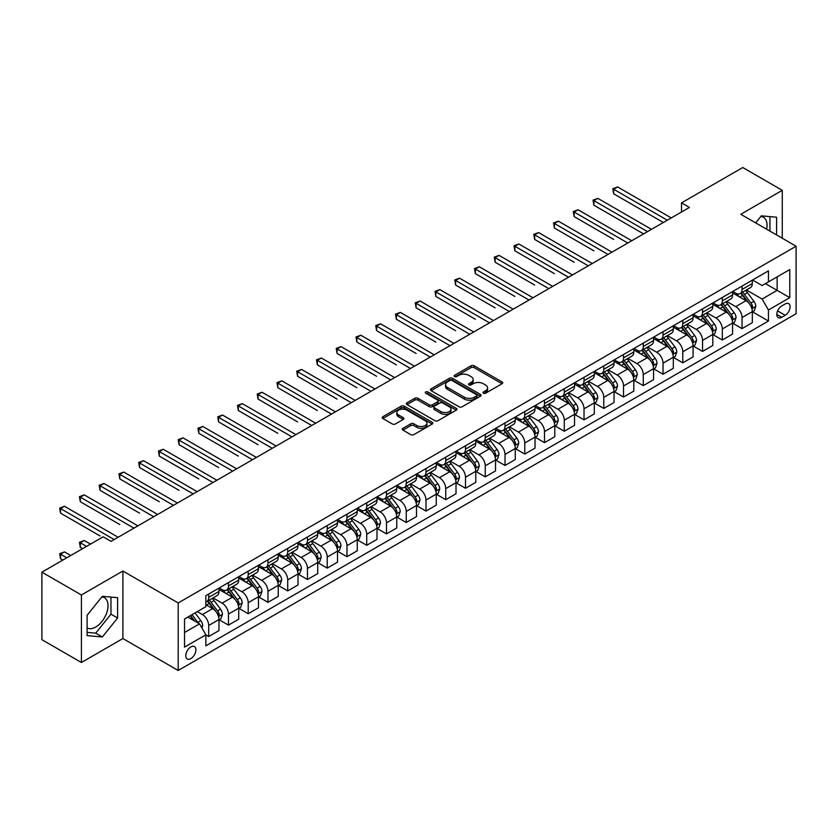 <?xml version="1.0" encoding="UTF-8"?>
<svg xmlns="http://www.w3.org/2000/svg" width="838" height="838" viewBox="0 0 838 838"><rect width="100%" height="100%" fill="white"/><g stroke="black" fill="none" stroke-linecap="round" stroke-linejoin="round"><path stroke-width="1.26" d="M483.4 393.232A1.54 0.89 0 0 0 485.579 393.232L502.056 383.71A2.189 1.267 0 0 0 502.695 382.819A2.189 1.267 0 0 0 502.056 381.919L474.13 365.797A2.189 1.267 0 0 0 471.029 365.797L454.552 375.319A1.54 0.89 0 0 0 454.102 375.948A1.54 0.89 0 0 0 454.552 376.566A1.54 0.89 0 0 0 456.72 376.566L458.857 375.34A7.018 4.054 0 0 1 468.788 375.34L471.113 376.681A7.018 4.054 0 0 1 473.166 379.551A7.018 4.054 0 0 1 471.113 382.411L468.976 383.647A1.54 0.89 0 0 0 468.526 384.275A1.54 0.89 0 0 0 468.976 384.904A1.54 0.89 0 0 0 471.145 384.904L473.281 383.668A7.018 4.054 0 0 1 483.212 383.668L485.537 385.009A7.018 4.054 0 0 1 487.59 387.879A7.018 4.054 0 0 1 485.537 390.738L483.4 391.975A1.54 0.89 0 0 0 482.95 392.603A1.54 0.89 0 0 0 483.4 393.232L483.4 391.975M87.1 627.966A17.43 10.066 120 0 0 95.71 627.044A17.43 10.066 120 0 0 107.096 611.688A17.43 10.066 120 0 0 104.425 597.714A17.43 10.066 120 0 0 101.848 596.928M190.844 658.616A7.154 4.127 120 0 0 195.516 652.31A7.154 4.127 120 0 0 194.416 646.58A7.154 4.127 120 0 0 190.844 646.936A7.154 4.127 120 0 0 186.172 653.242A7.154 4.127 120 0 0 187.272 658.972A7.154 4.127 120 0 0 190.844 658.616M760.841 216.466A17.43 10.066 -60 0 1 763.408 217.252A17.43 10.066 -60 0 1 766.602 229.183M402.931 428.312A2.189 1.267 0 0 0 402.292 429.203A2.189 1.267 0 0 0 402.931 430.104L410.767 434.629A2.189 1.267 0 0 0 413.867 434.629L432.178 424.059A2.189 1.267 0 0 0 432.817 423.159A2.189 1.267 0 0 0 432.178 422.268L404.251 406.147A2.189 1.267 0 0 0 401.151 406.147L382.851 416.716A2.189 1.267 0 0 0 382.201 417.607A2.189 1.267 0 0 0 382.851 418.508L392.31 423.965A2.189 1.267 0 0 0 395.41 423.965L403.246 419.45A2.189 1.267 0 0 0 403.885 418.55A2.189 1.267 0 0 0 403.246 417.659L398.553 414.946A5.866 3.383 0 0 1 396.835 412.547A5.866 3.383 0 0 1 400.459 409.415A5.866 3.383 0 0 1 406.849 410.159L425.233 420.77A5.866 3.383 0 0 1 426.951 423.159A5.866 3.383 0 0 1 423.326 426.291A5.866 3.383 0 0 1 416.936 425.557L413.867 423.787A2.189 1.267 0 0 0 410.767 423.787L402.931 428.312L402.931 430.104M122.893 571.024L81.412 594.98L41.9 572.165L41.9 639.687L81.412 662.491L122.893 638.546L178.201 670.473L178.201 602.962L122.893 571.024L122.893 638.546M782.273 238.233L782.273 190.331L740.792 214.287L796.1 246.215L178.201 602.962M782.273 190.331L742.761 167.527L681.524 202.88L681.524 212.004M41.9 572.165L103.137 536.812L111.035 541.369L689.433 207.436L681.524 202.88M459.015 406.776A2.189 1.267 0 0 0 462.115 406.776L480.415 396.206A2.189 1.267 0 0 0 481.054 395.306A2.189 1.267 0 0 0 480.415 394.415L452.499 378.294A2.189 1.267 0 0 0 449.388 378.294L431.088 388.863A2.189 1.267 0 0 0 430.449 389.754A2.189 1.267 0 0 0 431.088 390.655L459.015 406.776M426.353 393.556A1.54 0.89 0 0 1 427.914 393.776L456.27 410.149L437.991 420.697A2.189 1.267 0 0 1 434.891 420.697L406.964 404.576L406.964 402.785A2.189 1.267 0 0 0 406.325 403.686A2.189 1.267 0 0 0 406.964 404.576M406.964 402.785L414.8 398.27A2.189 1.267 0 0 1 417.9 398.27L429.224 404.806A2.189 1.267 0 0 0 432.335 404.806L437.53 401.8A2.189 1.267 0 0 0 438.169 400.91A2.189 1.267 0 0 0 437.53 400.009L425.735 393.211A1.54 0.89 0 0 1 425.285 392.582A1.54 0.89 0 0 1 426.238 391.765A1.54 0.89 0 0 1 427.914 391.954L456.291 408.336A2.189 1.267 0 0 1 456.94 409.237A2.189 1.267 0 0 1 456.291 410.128L456.291 408.336M785.196 303.974L781.718 305.975A6.924 4.001 120 0 0 777.193 312.082A6.924 4.001 120 0 0 778.251 317.633A6.924 4.001 120 0 0 781.718 317.288L785.196 315.287A6.924 4.001 120 0 0 789.721 309.18A6.924 4.001 120 0 0 788.663 303.628A6.924 4.001 120 0 0 785.196 303.974M178.201 670.473L796.1 313.737L796.1 246.215M752.566 280.018L762.119 285.538L768.446 281.893L768.446 270.852L205.855 595.661L205.855 606.702L184.528 619.02L184.528 647.114L205.855 634.806L205.855 645.836L768.446 321.038L768.446 309.997L762.119 299.04L746.407 289.969M768.446 281.893L789.784 269.574L789.784 297.679L768.446 309.997M81.412 594.98L81.412 662.491M765.44 283.621L777.14 290.377L777.14 276.875L789.784 269.574M762.119 299.04L777.14 290.377L789.784 297.679M184.528 632.522L199.538 623.849L187.838 617.103M205.855 634.89L208.704 636.534L208.704 625.494A8.935 5.164 -120 0 0 202.377 614.547L197.318 611.625M208.704 636.534L218.969 630.605L218.969 619.565A8.935 5.164 -120 0 0 212.653 608.618L205.855 604.69M219.21 619.795L228.46 625.127L228.46 614.086A8.935 5.164 -120 0 0 222.133 603.14L213.062 597.903M228.46 625.127L238.725 619.198L238.725 608.158A8.935 5.164 -120 0 0 232.409 597.211L218.969 589.46M238.966 608.388L248.205 613.73L248.205 602.69A8.935 5.164 -120 0 0 241.889 591.733L232.807 586.495M248.205 613.73L258.481 607.791L258.481 596.75A8.935 5.164 -120 0 0 252.154 585.804L238.725 578.052M258.722 596.981L267.961 602.323L267.961 591.282A8.935 5.164 -120 0 0 261.645 580.336L252.563 575.088M267.961 602.323L278.237 596.394L278.237 585.353A8.935 5.164 -120 0 0 271.91 574.397L258.481 566.645M278.467 585.573L287.717 590.916L287.717 579.875A8.935 5.164 -120 0 0 281.39 568.929L272.319 563.691M287.717 590.916L297.993 584.987L297.993 573.946A8.935 5.164 -120 0 0 291.666 563L278.237 555.238M298.223 574.177L307.473 579.508L307.473 568.468A8.935 5.164 -120 0 0 301.146 557.521L292.074 552.284M307.473 579.508L317.738 573.58L317.738 562.539A8.935 5.164 -120 0 0 311.422 551.593L297.993 543.841M317.979 562.769L327.229 568.101L327.229 557.071A8.935 5.164 -120 0 0 320.902 546.114L311.83 540.877M327.229 568.101L337.494 562.172L337.494 551.132A8.935 5.164 -120 0 0 331.178 540.185L317.738 532.434M337.735 551.362L346.974 556.704L346.974 545.664A8.935 5.164 -120 0 0 340.657 534.717L331.576 529.469M346.974 556.704L357.25 550.775L357.25 539.735A8.935 5.164 -120 0 0 350.933 528.778L337.494 521.027M357.491 539.955L366.73 545.297L366.73 534.256A8.935 5.164 -120 0 0 360.413 523.31L351.332 518.073M366.73 545.297L377.006 539.368L377.006 528.328A8.935 5.164 -120 0 0 370.679 517.381L357.25 509.619M377.236 528.558L386.486 533.89L386.486 522.849A8.935 5.164 -120 0 0 380.169 511.903L371.087 506.665M386.486 533.89L396.762 527.961L396.762 516.92A8.935 5.164 -120 0 0 390.435 505.974L377.006 498.222M396.992 517.151L406.241 522.483L406.241 511.452A8.935 5.164 -120 0 0 399.915 500.496L390.843 495.258M406.241 522.483L416.507 516.554L416.507 505.513A8.935 5.164 -120 0 0 410.191 494.567L396.762 486.815M416.748 505.743L425.997 511.086L425.997 500.045A8.935 5.164 -120 0 0 419.67 489.099L410.599 483.851M425.997 511.086L436.263 505.157L436.263 494.116A8.935 5.164 -120 0 0 429.946 483.159L416.507 475.408M436.504 494.336L445.743 499.678L445.743 488.638A8.935 5.164 -120 0 0 439.426 477.691L430.344 472.454M445.743 499.678L456.019 493.75L456.019 482.709A8.935 5.164 -120 0 0 449.702 471.763L436.263 464.001M456.26 482.939L465.499 488.271L465.499 477.231A8.935 5.164 -120 0 0 459.182 466.284L450.1 461.047M465.499 488.271L475.775 482.342L475.775 471.302A8.935 5.164 -120 0 0 469.448 460.355L456.019 452.593M476.005 471.532L485.254 476.864L485.254 465.823A8.935 5.164 -120 0 0 478.938 454.877L469.856 449.639M485.254 476.864L495.53 470.935L495.53 459.894A8.935 5.164 -120 0 0 489.203 448.948L475.775 441.197M495.761 460.125L505.01 465.467L505.01 454.426A8.935 5.164 -120 0 0 498.683 443.47L489.612 438.232M505.01 465.467L515.276 459.528L515.276 448.498A8.935 5.164 -120 0 0 508.959 437.541L495.53 429.789M515.517 448.718L524.766 454.06L524.766 443.019A8.935 5.164 -120 0 0 518.439 432.073L509.368 426.825M524.766 454.06L535.032 448.131L535.032 437.09A8.935 5.164 -120 0 0 528.715 426.144L515.276 418.382M535.273 437.321L544.511 442.653L544.511 431.612A8.935 5.164 -120 0 0 538.195 420.666L529.113 415.428M544.511 442.653L554.787 436.724L554.787 425.683A8.935 5.164 -120 0 0 548.471 414.737L535.032 406.975M555.028 425.914L564.267 431.245L564.267 420.205A8.935 5.164 -120 0 0 557.951 409.258L548.869 404.021M564.267 431.245L574.543 425.316L574.543 414.276A8.935 5.164 -120 0 0 568.216 403.329L554.787 395.578M574.774 414.506L584.023 419.848L584.023 408.808A8.935 5.164 -120 0 0 577.707 397.851L568.625 392.613M584.023 419.848L594.299 413.909L594.299 402.879A8.935 5.164 -120 0 0 587.972 391.922L574.543 384.171M594.53 403.099L603.779 408.441L603.779 397.401A8.935 5.164 -120 0 0 597.452 386.454L588.381 381.206M603.779 408.441L614.045 402.512L614.045 391.472A8.935 5.164 -120 0 0 607.728 380.525L594.299 372.763M614.285 391.702L623.535 397.034L623.535 385.993A8.935 5.164 -120 0 0 617.208 375.047L608.137 369.809M623.535 397.034L633.8 391.105L633.8 380.064A8.935 5.164 -120 0 0 627.484 369.118L614.045 361.356M634.041 380.295L643.28 385.627L643.28 374.586A8.935 5.164 -120 0 0 636.964 363.64L627.892 358.402M643.28 385.627L653.556 379.698L653.556 368.657A8.935 5.164 -120 0 0 647.24 357.711L633.8 349.959M653.797 368.888L663.036 374.23L663.036 363.189A8.935 5.164 -120 0 0 656.72 352.232L647.638 346.995M663.036 374.23L673.312 368.291L673.312 357.25A8.935 5.164 -120 0 0 666.985 346.304L653.556 338.552M673.543 357.48L682.792 362.823L682.792 351.782A8.935 5.164 -120 0 0 676.476 340.836L667.394 335.588M682.792 362.823L693.068 356.894L693.068 345.853A8.935 5.164 -120 0 0 686.741 334.907L673.312 327.145M693.298 346.084L702.548 351.415L702.548 340.375A8.935 5.164 -120 0 0 696.221 329.428L687.15 324.191M702.548 351.415L712.813 345.486L712.813 334.446A8.935 5.164 -120 0 0 706.497 323.499L693.068 315.737M713.054 334.676L722.304 340.008L722.304 328.967A8.935 5.164 -120 0 0 715.977 318.021L706.905 312.784M722.304 340.008L732.569 334.079L732.569 323.039A8.935 5.164 -120 0 0 726.253 312.092L712.813 304.341M732.81 323.269L742.049 328.611L742.049 317.571A8.935 5.164 -120 0 0 735.733 306.614L726.661 301.376M742.049 328.611L752.325 322.672L752.325 311.631A8.935 5.164 -120 0 0 746.009 300.685L732.569 292.933M732.81 291.425L735.733 293.111A8.935 5.164 -120 0 0 740.205 293.562A8.935 5.164 -120 0 0 742.049 289.466L742.049 286.093M713.054 302.832L715.977 304.519A8.935 5.164 -120 0 0 720.45 304.959A8.935 5.164 -120 0 0 722.304 300.873L722.304 297.49M693.298 314.24L696.221 315.926A8.935 5.164 -120 0 0 700.694 316.366A8.935 5.164 -120 0 0 702.548 312.27L702.548 308.897M673.543 325.636L676.476 327.333A8.935 5.164 -120 0 0 680.938 327.773A8.935 5.164 -120 0 0 682.792 323.678L682.792 320.305M653.797 337.044L656.72 338.73A8.935 5.164 -120 0 0 661.182 339.181A8.935 5.164 -120 0 0 663.036 335.085L663.036 331.712M634.041 348.451L636.964 350.137A8.935 5.164 -120 0 0 641.437 350.577A8.935 5.164 -120 0 0 643.28 346.492L643.28 343.109M614.285 359.858L617.208 361.545A8.935 5.164 -120 0 0 621.681 361.985A8.935 5.164 -120 0 0 623.535 357.889L623.535 354.516M594.53 371.255L597.452 372.952A8.935 5.164 -120 0 0 601.925 373.392A8.935 5.164 -120 0 0 603.779 369.296L603.779 365.923M574.774 382.662L577.707 384.349A8.935 5.164 -120 0 0 582.169 384.799A8.935 5.164 -120 0 0 584.023 380.703L584.023 377.33M555.028 394.07L557.951 395.756A8.935 5.164 -120 0 0 562.413 396.196A8.935 5.164 -120 0 0 564.267 392.111L564.267 388.727M535.273 405.477L538.195 407.163A8.935 5.164 -120 0 0 542.668 407.603A8.935 5.164 -120 0 0 544.511 403.507L544.511 400.135M515.517 416.874L518.439 418.571A8.935 5.164 -120 0 0 522.912 419.01A8.935 5.164 -120 0 0 524.766 414.915L524.766 411.542M495.761 428.281L498.683 429.967A8.935 5.164 -120 0 0 503.156 430.418A8.935 5.164 -120 0 0 505.01 426.322L505.01 422.949M476.005 439.688L478.938 441.375A8.935 5.164 -120 0 0 483.4 441.815A8.935 5.164 -120 0 0 485.254 437.729L485.254 434.346M456.26 451.095L459.182 452.782A8.935 5.164 -120 0 0 463.644 453.222A8.935 5.164 -120 0 0 465.499 449.126L465.499 445.753M436.504 462.503L439.426 464.189A8.935 5.164 -120 0 0 443.899 464.629A8.935 5.164 -120 0 0 445.743 460.533L445.743 457.16M416.748 473.899L419.67 475.586A8.935 5.164 -120 0 0 424.143 476.036A8.935 5.164 -120 0 0 425.997 471.941L425.997 468.568M396.992 485.307L399.915 486.993A8.935 5.164 -120 0 0 404.387 487.433A8.935 5.164 -120 0 0 406.241 483.348L406.241 479.965M377.236 496.714L380.169 498.401A8.935 5.164 -120 0 0 384.632 498.84A8.935 5.164 -120 0 0 386.486 494.755L386.486 491.372M357.491 508.121L360.413 509.808A8.935 5.164 -120 0 0 364.876 510.248A8.935 5.164 -120 0 0 366.73 506.152L366.73 502.779M337.735 519.518L340.657 521.205A8.935 5.164 -120 0 0 345.13 521.655A8.935 5.164 -120 0 0 346.974 517.559L346.974 514.186M317.979 530.925L320.902 532.612A8.935 5.164 -120 0 0 325.374 533.052A8.935 5.164 -120 0 0 327.229 528.967L327.229 525.594M298.223 542.333L301.146 544.019A8.935 5.164 -120 0 0 305.619 544.459A8.935 5.164 -120 0 0 307.473 540.374L307.473 536.99M278.467 553.74L281.39 555.426A8.935 5.164 -120 0 0 285.863 555.866A8.935 5.164 -120 0 0 287.717 551.771L287.717 548.398M258.722 565.137L261.645 566.823A8.935 5.164 -120 0 0 266.107 567.274A8.935 5.164 -120 0 0 267.961 563.178L267.961 559.805M238.966 576.544L241.889 578.23A8.935 5.164 -120 0 0 246.362 578.681A8.935 5.164 -120 0 0 248.205 574.585L248.205 571.212M219.21 587.951L222.133 589.638A8.935 5.164 -120 0 0 226.606 590.078A8.935 5.164 -120 0 0 228.46 585.992L228.46 582.609M752.566 311.862L768.446 321.038M740.205 293.562L750.471 287.623A8.935 5.164 -120 0 0 752.325 283.537L752.325 280.154M720.45 304.959L730.726 299.03A8.935 5.164 -120 0 0 732.569 294.934L732.569 291.561M700.694 316.366L710.97 310.437A8.935 5.164 -120 0 0 712.813 306.341L712.813 302.968M680.938 327.773L691.214 321.844A8.935 5.164 -120 0 0 693.068 317.749L693.068 314.376M661.182 339.181L671.458 333.241A8.935 5.164 -120 0 0 673.312 329.156L673.312 325.773M641.437 350.577L651.702 344.648A8.935 5.164 -120 0 0 653.556 340.553L653.556 337.18M621.681 361.985L631.946 356.056A8.935 5.164 -120 0 0 633.8 351.96L633.8 348.587M601.925 373.392L612.201 367.463A8.935 5.164 -120 0 0 614.045 363.367L614.045 359.994M582.169 384.799L592.445 378.86A8.935 5.164 -120 0 0 594.299 374.775L594.299 371.391M562.413 396.196L572.689 390.267A8.935 5.164 -120 0 0 574.543 386.182L574.543 382.798M542.668 407.603L552.933 401.674A8.935 5.164 -120 0 0 554.787 397.579L554.787 394.206M522.912 419.01L533.178 413.082A8.935 5.164 -120 0 0 535.032 408.986L535.032 405.613M503.156 430.418L513.432 424.478A8.935 5.164 -120 0 0 515.276 420.393L515.276 417.02M483.4 441.815L493.676 435.886A8.935 5.164 -120 0 0 495.53 431.8L495.53 428.417M463.644 453.222L473.92 447.293A8.935 5.164 -120 0 0 475.775 443.197L475.775 439.824M443.899 464.629L454.165 458.7A8.935 5.164 -120 0 0 456.019 454.605L456.019 451.232M424.143 476.036L434.409 470.108A8.935 5.164 -120 0 0 436.263 466.012L436.263 462.639M404.387 487.433L414.663 481.504A8.935 5.164 -120 0 0 416.507 477.419L416.507 474.036M384.632 498.84L394.908 492.912A8.935 5.164 -120 0 0 396.762 488.816L396.762 485.443M364.876 510.248L375.152 504.319A8.935 5.164 -120 0 0 377.006 500.223L377.006 496.85M345.13 521.655L355.396 515.726A8.935 5.164 -120 0 0 357.25 511.63L357.25 508.257M325.374 533.052L335.64 527.123A8.935 5.164 -120 0 0 337.494 523.038L337.494 519.654M305.619 544.459L315.895 538.53A8.935 5.164 -120 0 0 317.738 534.435L317.738 531.062M285.863 555.866L296.139 549.938A8.935 5.164 -120 0 0 297.993 545.842L297.993 542.469M266.107 567.274L276.383 561.345A8.935 5.164 -120 0 0 278.237 557.249L278.237 553.876M246.362 578.681L256.627 572.742A8.935 5.164 -120 0 0 258.481 568.656L258.481 565.273M226.606 590.078L236.871 584.149A8.935 5.164 -120 0 0 238.725 580.053L238.725 576.68M205.855 601.852A8.935 5.164 -120 0 0 206.85 601.485L217.126 595.556A8.935 5.164 -120 0 0 218.969 591.46L218.969 588.087M206.85 601.485A8.935 5.164 -120 0 0 208.704 597.389L208.704 594.016M199.538 623.849L205.855 634.806M776.585 234.954L776.585 217.21L761.333 215.848L755.677 222.877M87.1 635.613L102.351 636.974L117.592 618.004L117.592 597.672L102.351 596.31L87.1 615.281L87.1 635.613M769.944 231.12L769.944 216.623M87.1 632.376L95.71 633.151L110.962 614.17L110.962 597.085M110.962 614.17L117.592 618.004M95.71 633.151L102.351 636.974M484.018 393.441L485.537 392.572A7.018 4.054 0 0 0 487.59 389.701L487.59 387.879M473.166 379.551L473.166 381.374A7.018 4.054 0 0 1 471.113 384.244L469.594 385.113M502.025 383.731L474.13 367.631A2.189 1.267 0 0 0 471.029 367.631L455.16 376.786M480.384 396.227L452.499 380.117A2.189 1.267 0 0 0 449.388 380.117L431.12 390.676L431.088 388.863M476.539 395.934A1.54 0.89 0 0 0 476.99 395.306A1.54 0.89 0 0 0 476.539 394.688L452.028 380.536A1.54 0.89 0 0 0 449.859 380.536L447.607 381.835A7.018 4.054 0 0 0 445.554 384.694A7.018 4.054 0 0 0 447.607 387.565L464.357 397.233A7.018 4.054 0 0 0 474.287 397.233L476.539 395.934L476.539 397.767A1.54 0.89 0 0 0 476.99 397.139L476.99 395.306M445.554 384.694L445.554 386.528A7.018 4.054 0 0 0 447.607 389.387L447.607 387.565M476.539 397.767L474.287 399.066A7.018 4.054 0 0 1 464.357 399.066L447.607 389.387M406.996 404.597L414.8 400.093L414.8 398.27M438.169 400.91L438.169 402.732A2.189 1.267 0 0 1 437.53 403.633L432.335 406.629A2.189 1.267 0 0 1 429.224 406.629L417.9 400.093A2.189 1.267 0 0 0 414.8 400.093M440.977 411.584A5.866 3.383 0 0 0 447.377 412.317A5.866 3.383 0 0 0 450.991 409.195A5.866 3.383 0 0 0 449.273 406.797L442.799 403.057A2.189 1.267 0 0 0 439.699 403.057L434.503 406.053A2.189 1.267 0 0 0 433.864 406.954A2.189 1.267 0 0 0 434.503 407.844L440.977 411.584L440.977 413.417A5.866 3.383 0 0 0 447.377 414.15A5.866 3.383 0 0 0 450.991 411.018L450.991 409.195M433.864 406.954L433.864 408.776A2.189 1.267 0 0 0 434.503 409.677L434.503 407.844M440.977 413.417L434.503 409.677M426.951 423.159L426.951 424.992A5.866 3.383 0 0 1 423.326 428.113A5.866 3.383 0 0 1 416.936 427.38L413.867 425.61A2.189 1.267 0 0 0 410.767 425.61L402.963 430.124M396.835 412.547L396.835 414.37A5.866 3.383 0 0 0 398.553 416.769L398.553 414.946M403.246 417.659L403.246 419.45L398.553 416.769M432.146 424.07L404.251 407.97A2.189 1.267 0 0 0 401.151 407.97L382.872 418.518L382.851 416.716M752.325 311.998L754.221 310.908L755.803 306.341A5.918 3.415 -120 0 0 753.907 301.303L747.454 292.682A17.095 9.867 -120 0 0 745.59 290.451M739.168 296.736A17.095 9.867 -120 0 0 735.67 293.08M751.791 308.374L752.608 306.593A5.918 3.415 -120 0 0 750.911 303.031L744.448 294.41A17.095 9.867 -120 0 0 742.583 292.179M740.991 293.101A14.194 8.191 60 0 1 743.327 295.751L748.784 303.042M613.657 239.417L574.145 216.613L574.145 212.045L578.094 209.772L631.747 240.747M740.687 293.279A17.095 9.867 60 0 1 742.552 295.51L746.847 301.24M667.31 220.216L613.657 189.241L617.606 186.958L671.259 217.932M663.35 222.499L613.657 193.798L613.657 189.241L612.788 188.739L617.606 186.958M613.657 193.798L612.788 188.739M732.569 323.405L734.465 322.316L736.047 317.749A5.918 3.415 -120 0 0 734.161 312.71L727.698 304.089A17.095 9.867 -120 0 0 725.834 301.848M719.413 308.143A17.095 9.867 -120 0 0 715.914 304.477M732.035 319.781L732.852 318A5.918 3.415 -120 0 0 731.155 314.439L724.702 305.818A17.095 9.867 -120 0 0 722.838 303.586M721.246 304.508A14.194 8.191 60 0 1 723.571 307.148L729.039 314.449M593.901 250.824L554.389 228.02L554.389 223.453L558.338 221.169L611.991 252.144M720.931 304.676A17.095 9.867 60 0 1 722.806 306.918L727.091 312.647M712.813 334.812L714.709 333.713L716.291 329.156A5.918 3.415 -120 0 0 714.405 324.107L707.942 315.486A17.095 9.867 -120 0 0 706.078 313.255M699.657 319.55A17.095 9.867 -120 0 0 696.158 315.884M712.279 331.188L713.096 329.407A5.918 3.415 -120 0 0 711.399 325.846L704.947 317.225A17.095 9.867 -120 0 0 703.082 314.994M701.49 315.905A14.194 8.191 60 0 1 703.815 318.555L709.283 325.856M574.145 262.231L534.634 239.417L534.634 234.86L538.593 232.576L592.236 263.551M701.186 316.083A17.095 9.867 60 0 1 703.051 318.314L707.345 324.055M693.068 346.22L694.964 345.12L696.535 340.553A5.918 3.415 -120 0 0 694.65 335.514L688.197 326.893A17.095 9.867 -120 0 0 686.332 324.662M679.901 330.958A17.095 9.867 -120 0 0 676.402 327.291M692.523 342.585L693.34 340.815A5.918 3.415 -120 0 0 691.643 337.253L685.191 328.632A17.095 9.867 -120 0 0 683.326 326.391M681.734 327.312A14.194 8.191 60 0 1 684.059 329.963L689.527 337.253M554.389 273.638L514.888 250.824L514.888 246.267L518.837 243.984L572.49 274.958M681.43 327.49A17.095 9.867 60 0 1 683.295 329.722L687.589 335.451M647.554 231.623L593.901 200.649L597.85 198.365L651.503 229.34M643.605 233.896L593.901 205.205L593.901 200.649L593.032 200.146L597.85 198.365M593.901 205.205L593.032 200.146M627.798 243.02L573.276 211.543L578.094 209.772M574.145 216.613L573.276 211.543M608.042 254.427L553.52 222.95L558.338 221.169M554.389 228.02L553.52 222.95M673.312 357.617L675.208 356.527L676.79 351.96A5.918 3.415 -120 0 0 674.894 346.922L668.441 338.301A17.095 9.867 -120 0 0 666.577 336.069M660.155 342.354A17.095 9.867 -120 0 0 656.657 338.699M672.767 353.992L673.584 352.211A5.918 3.415 -120 0 0 671.898 348.65L665.435 340.029A17.095 9.867 -120 0 0 663.57 337.798M661.978 338.72A14.194 8.191 60 0 1 664.314 341.37L669.772 348.66M534.634 285.035L495.132 262.231L495.132 257.664L499.081 255.391L552.734 286.366M661.674 338.898A17.095 9.867 60 0 1 663.539 341.129L667.834 346.859M588.286 265.835L533.775 234.357L538.593 232.576M534.634 239.417L533.775 234.357M653.556 369.024L655.452 367.934L657.034 363.367A5.918 3.415 -120 0 0 655.138 358.329L648.685 349.708A17.095 9.867 -120 0 0 646.821 347.466M640.4 353.762A17.095 9.867 -120 0 0 636.901 350.095M653.022 365.399L653.839 363.619A5.918 3.415 -120 0 0 652.142 360.057L645.679 351.436A17.095 9.867 -120 0 0 643.814 349.205M642.222 350.127A14.194 8.191 60 0 1 644.558 352.767L650.016 360.068M514.888 296.443L475.376 273.638L475.376 269.071L479.326 266.788L532.978 297.762M641.918 350.294A17.095 9.867 60 0 1 643.783 352.536L648.078 358.266M633.8 380.431L635.696 379.331L637.278 374.775A5.918 3.415 -120 0 0 635.393 369.726L628.929 361.105A17.095 9.867 -120 0 0 627.065 358.874M620.644 365.169A17.095 9.867 -120 0 0 617.145 361.503M633.266 376.807L634.083 375.026A5.918 3.415 -120 0 0 632.386 371.464L625.934 362.844A17.095 9.867 -120 0 0 624.059 360.612M622.477 361.524A14.194 8.191 60 0 1 624.802 364.174L630.27 371.475M495.132 307.85L455.621 285.035L455.621 280.479L459.57 278.195L513.223 309.17M622.163 361.702A17.095 9.867 60 0 1 624.038 363.933L628.322 369.673M614.045 391.838L615.94 390.738L617.522 386.182A5.918 3.415 -120 0 0 615.637 381.133L609.174 372.512A17.095 9.867 -120 0 0 607.309 370.281M600.888 376.576A17.095 9.867 -120 0 0 597.389 372.91M613.51 388.204L614.327 386.433A5.918 3.415 -120 0 0 612.63 382.872L606.178 374.251A17.095 9.867 -120 0 0 604.313 372.009M602.721 372.931A14.194 8.191 60 0 1 605.046 375.581L610.514 382.872M475.376 319.257L435.865 296.443L435.865 291.886L439.824 289.602L493.467 320.577M602.417 373.109A17.095 9.867 60 0 1 604.282 375.34L608.577 381.07M594.299 403.235L596.195 402.146L597.766 397.579A5.918 3.415 -120 0 0 595.881 392.54L589.428 383.919A17.095 9.867 -120 0 0 587.564 381.688M581.132 387.973A17.095 9.867 -120 0 0 577.633 384.317M593.754 399.611L594.571 397.83A5.918 3.415 -120 0 0 592.875 394.269L586.422 385.648A17.095 9.867 -120 0 0 584.557 383.416M582.965 384.338A14.194 8.191 60 0 1 585.291 386.988L590.759 394.279M455.621 330.664L416.119 307.85L416.119 303.283L420.068 301.01L473.721 331.984M582.661 384.516A17.095 9.867 60 0 1 584.526 386.747L588.821 392.477M574.543 414.642L576.439 413.553L578.021 408.986A5.918 3.415 -120 0 0 576.125 403.947L569.672 395.327A17.095 9.867 -120 0 0 567.808 393.085M561.387 399.38A17.095 9.867 -120 0 0 557.888 395.725M573.999 411.018L574.816 409.237A5.918 3.415 -120 0 0 573.129 405.676L566.666 397.055A17.095 9.867 -120 0 0 564.802 394.824M563.209 395.746A14.194 8.191 60 0 1 565.545 398.385L571.003 405.686M435.865 342.061L396.364 319.257L396.364 314.69L400.313 312.406L453.966 343.381M562.906 395.913A17.095 9.867 60 0 1 564.77 398.155L569.065 403.885M568.541 277.242L514.019 245.764L518.837 243.984M514.888 250.824L514.019 245.764M548.785 288.639L494.263 257.161L499.081 255.391M495.132 262.231L494.263 257.161M529.029 300.046L474.507 268.569L479.326 266.788M475.376 273.638L474.507 268.569M509.274 311.453L454.751 279.976L459.57 278.195M455.621 285.035L454.751 279.976M489.518 322.86L435.006 291.383L439.824 289.602M435.865 296.443L435.006 291.383M554.787 426.05L556.683 424.95L558.265 420.393A5.918 3.415 -120 0 0 556.369 415.344L549.917 406.734A17.095 9.867 -120 0 0 548.052 404.492M541.631 410.788A17.095 9.867 -120 0 0 538.132 407.121M554.253 422.425L555.07 420.645A5.918 3.415 -120 0 0 553.373 417.083L546.91 408.462A17.095 9.867 -120 0 0 545.046 406.231M543.453 407.142A14.194 8.191 60 0 1 545.789 409.792L551.247 417.094M416.119 353.468L376.608 330.654L376.608 326.097L380.557 323.814L434.21 354.788M543.15 407.32A17.095 9.867 60 0 1 545.014 409.562L549.309 415.292M469.772 334.257L415.25 302.79L420.068 301.01M416.119 307.85L415.25 302.79M535.032 437.457L536.928 436.357L538.509 431.8A5.918 3.415 -120 0 0 536.624 426.752L530.161 418.131A17.095 9.867 -120 0 0 528.296 415.899M521.875 422.195A17.095 9.867 -120 0 0 518.376 418.529M534.497 433.822L535.314 432.052A5.918 3.415 -120 0 0 533.617 428.49L527.165 419.869A17.095 9.867 -120 0 0 525.29 417.628M523.708 418.55A14.194 8.191 60 0 1 526.034 421.2L531.502 428.49M396.364 364.876L356.852 342.061L356.852 337.505L360.801 335.221L414.454 366.196M523.394 418.728A17.095 9.867 60 0 1 525.269 420.959L529.553 426.689M450.016 345.665L395.494 314.187L400.313 312.406M396.364 319.257L395.494 314.187M515.276 448.854L517.172 447.764L518.753 443.197A5.918 3.415 -120 0 0 516.868 438.159L510.405 429.538A17.095 9.867 -120 0 0 508.54 427.307M502.119 433.592A17.095 9.867 -120 0 0 498.62 429.936M514.741 445.229L515.559 443.449A5.918 3.415 -120 0 0 513.862 439.887L507.409 431.277A17.095 9.867 -120 0 0 505.544 429.035M503.952 429.957A14.194 8.191 60 0 1 506.278 432.607L511.746 439.898M376.608 376.283L337.096 353.468L337.096 348.901L341.056 346.628L394.698 377.603M503.648 430.135A17.095 9.867 60 0 1 505.513 432.366L509.808 438.096M430.261 357.072L375.738 325.594L380.557 323.814M376.608 330.654L375.738 325.594M495.53 460.261L497.426 459.172L498.998 454.605A5.918 3.415 -120 0 0 497.112 449.566L490.659 440.945A17.095 9.867 -120 0 0 488.784 438.703M482.363 444.999A17.095 9.867 -120 0 0 478.865 441.343M494.986 456.637L495.803 454.856A5.918 3.415 -120 0 0 494.106 451.294L487.653 442.674A17.095 9.867 -120 0 0 485.789 440.442M484.196 441.364A14.194 8.191 60 0 1 486.522 444.014L491.99 451.305M356.852 387.68L317.351 364.876L317.351 360.309L321.3 358.025L374.953 389.01M483.893 441.542A17.095 9.867 60 0 1 485.757 443.773L490.052 449.503M410.505 368.479L355.982 337.002L360.801 335.221M356.852 342.061L355.982 337.002M475.775 471.668L477.67 470.568L479.252 466.012A5.918 3.415 -120 0 0 477.356 460.963L470.904 452.352A17.095 9.867 -120 0 0 469.039 450.111M462.618 456.406A17.095 9.867 -120 0 0 459.109 452.74M475.23 468.044L476.047 466.263A5.918 3.415 -120 0 0 474.36 462.702L467.897 454.081A17.095 9.867 -120 0 0 466.033 451.85M464.441 452.761A14.194 8.191 60 0 1 466.776 455.411L472.234 462.712M337.096 399.087L297.595 376.272L297.595 371.716L301.544 369.432L355.197 400.407M464.137 452.939A17.095 9.867 60 0 1 466.001 455.181L470.296 460.91M390.749 379.886L336.227 348.409L341.056 346.628M337.096 353.468L336.227 348.409M456.019 483.076L457.915 481.976L459.496 477.419A5.918 3.415 -120 0 0 457.6 472.37L451.148 463.749A17.095 9.867 -120 0 0 449.283 461.518M442.862 467.814A17.095 9.867 -120 0 0 439.363 464.147M455.474 479.441L456.301 477.67A5.918 3.415 -120 0 0 454.605 474.109L448.141 465.488A17.095 9.867 -120 0 0 446.277 463.257M444.685 464.168A14.194 8.191 60 0 1 447.021 466.818L452.478 474.109M317.351 410.494L277.839 387.68L277.839 383.123L281.788 380.84L335.441 411.814M444.381 464.346A17.095 9.867 60 0 1 446.245 466.577L450.54 472.307M370.993 391.283L316.481 359.806L321.3 358.025M317.351 364.876L316.481 359.806M436.263 494.472L438.159 493.383L439.741 488.816A5.918 3.415 -120 0 0 437.855 483.777L431.392 475.156A17.095 9.867 -120 0 0 429.527 472.925M423.106 479.221A17.095 9.867 -120 0 0 419.608 475.555M435.729 490.848L436.546 489.067A5.918 3.415 -120 0 0 434.849 485.506L428.396 476.895A17.095 9.867 -120 0 0 426.521 474.654M424.939 475.575A14.194 8.191 60 0 1 427.265 478.226L432.733 485.516M297.595 421.902L258.083 399.087L258.083 394.52L262.032 392.247L315.685 423.221M424.625 475.754A17.095 9.867 60 0 1 426.49 477.985L430.784 483.715M416.507 505.88L418.403 504.79L419.985 500.223A5.918 3.415 -120 0 0 418.099 495.185L411.636 486.564A17.095 9.867 -120 0 0 409.772 484.333M403.35 490.618A17.095 9.867 -120 0 0 399.852 486.962M415.973 502.255L416.79 500.475A5.918 3.415 -120 0 0 415.093 496.913L408.64 488.292A17.095 9.867 -120 0 0 406.776 486.061M405.183 486.983A14.194 8.191 60 0 1 407.509 489.633L412.977 496.924M277.839 433.298L238.327 410.494L238.327 405.927L242.287 403.644L295.929 434.629M404.88 487.161A17.095 9.867 60 0 1 406.744 489.392L411.039 495.122M396.762 517.287L398.658 516.187L400.229 511.63A5.918 3.415 -120 0 0 398.343 506.581L391.891 497.971A17.095 9.867 -120 0 0 390.016 495.729M383.595 502.025A17.095 9.867 -120 0 0 380.096 498.359M396.217 513.663L397.034 511.882A5.918 3.415 -120 0 0 395.337 508.32L388.884 499.699A17.095 9.867 -120 0 0 387.02 497.468M385.428 498.38A14.194 8.191 60 0 1 387.753 501.03L393.221 508.331M258.083 444.706L218.582 421.902L218.582 417.334L222.531 415.051L276.184 446.026M385.124 498.558A17.095 9.867 60 0 1 386.988 500.799L391.283 506.529M377.006 528.694L378.902 527.594L380.483 523.038A5.918 3.415 -120 0 0 378.587 517.989L372.135 509.368A17.095 9.867 -120 0 0 370.27 507.137M363.849 513.432A17.095 9.867 -120 0 0 360.34 509.766M376.461 525.059L377.278 523.289A5.918 3.415 -120 0 0 375.592 519.728L369.129 511.107A17.095 9.867 -120 0 0 367.264 508.876M365.672 509.787A14.194 8.191 60 0 1 368.008 512.437L373.465 519.728M238.327 456.113L198.826 433.298L198.826 428.742L202.775 426.458L256.428 457.433M365.368 509.965A17.095 9.867 60 0 1 367.233 512.196L371.527 517.926M357.25 540.091L359.146 539.002L360.728 534.435A5.918 3.415 -120 0 0 358.832 529.396L352.379 520.775A17.095 9.867 -120 0 0 350.514 518.544M344.093 524.839A17.095 9.867 -120 0 0 340.595 521.173M356.705 536.467L357.533 534.696A5.918 3.415 -120 0 0 355.836 531.124L349.373 522.514A17.095 9.867 -120 0 0 347.508 520.272M345.916 521.194A14.194 8.191 60 0 1 348.252 523.844L353.709 531.135M218.582 467.52L179.07 444.706L179.07 440.149L183.019 437.865L236.672 468.84M345.612 521.372A17.095 9.867 60 0 1 347.477 523.603L351.771 529.333M337.494 551.498L339.39 550.409L340.972 545.842A5.918 3.415 -120 0 0 339.086 540.803L332.623 532.182A17.095 9.867 -120 0 0 330.759 529.951M324.337 536.236A17.095 9.867 -120 0 0 320.839 532.58M336.96 547.874L337.777 546.093A5.918 3.415 -120 0 0 336.08 542.532L329.627 533.911A17.095 9.867 -120 0 0 327.752 531.68M326.171 532.601A14.194 8.191 60 0 1 328.496 535.252L333.964 542.542M198.826 478.917L159.314 456.113L159.314 451.546L163.263 449.273L216.916 480.247M325.856 532.779A17.095 9.867 60 0 1 327.721 535.011L332.016 540.74M317.738 562.906L319.634 561.806L321.216 557.249A5.918 3.415 -120 0 0 319.33 552.2L312.867 543.59A17.095 9.867 -120 0 0 311.003 541.348M304.582 547.643A17.095 9.867 -120 0 0 301.083 543.977M317.204 559.281L318.021 557.5A5.918 3.415 -120 0 0 316.324 553.939L309.871 545.318A17.095 9.867 -120 0 0 308.007 543.087M306.415 544.009A14.194 8.191 60 0 1 308.74 546.648L314.208 553.949M179.07 490.324L139.558 467.52L139.558 462.953L143.518 460.67L197.16 491.644M306.111 544.176A17.095 9.867 60 0 1 307.975 546.418L312.26 552.148M297.993 574.313L299.889 573.213L301.46 568.656A5.918 3.415 -120 0 0 299.575 563.607L293.122 554.986A17.095 9.867 -120 0 0 291.247 552.755M284.826 559.051A17.095 9.867 -120 0 0 281.327 555.385M297.448 570.678L298.265 568.908A5.918 3.415 -120 0 0 296.568 565.346L290.116 556.725A17.095 9.867 -120 0 0 288.251 554.494M286.659 555.405A14.194 8.191 60 0 1 288.984 558.056L294.452 565.346M159.314 501.732L119.813 478.917L119.813 474.36L123.762 472.077L177.415 503.051M286.355 555.584A17.095 9.867 60 0 1 288.22 557.815L292.514 563.545M278.237 585.72L280.133 584.62L281.715 580.053A5.918 3.415 -120 0 0 279.819 575.015L273.366 566.394A17.095 9.867 -120 0 0 271.502 564.163M265.08 570.458A17.095 9.867 -120 0 0 261.571 566.792M277.692 582.085L278.509 580.315A5.918 3.415 -120 0 0 276.823 576.743L270.36 568.133A17.095 9.867 -120 0 0 268.495 565.891M266.903 566.813A14.194 8.191 60 0 1 269.239 569.463L274.696 576.754M139.558 513.139L100.057 490.324L100.057 485.768L104.006 483.484L157.659 514.459M266.599 566.991A17.095 9.867 60 0 1 268.464 569.222L272.759 574.952M258.481 597.117L260.377 596.028L261.959 591.46A5.918 3.415 -120 0 0 260.063 586.422L253.61 577.801A17.095 9.867 -120 0 0 251.746 575.57M245.325 581.855A17.095 9.867 -120 0 0 241.826 578.199M257.936 593.493L258.764 591.712A5.918 3.415 -120 0 0 257.067 588.15L250.604 579.529A17.095 9.867 -120 0 0 248.739 577.298M247.147 578.22A14.194 8.191 60 0 1 249.483 580.87L254.941 588.161M119.813 524.536L80.301 501.732L80.301 497.164L84.25 494.891L137.903 525.866M246.843 578.398A17.095 9.867 60 0 1 248.708 580.629L253.003 586.359M238.725 608.524L240.621 607.435L242.203 602.868A5.918 3.415 -120 0 0 240.317 597.829L233.854 589.208A17.095 9.867 -120 0 0 231.99 586.967M225.569 593.262A17.095 9.867 -120 0 0 222.07 589.596M238.191 604.9L239.008 603.119A5.918 3.415 -120 0 0 237.311 599.558L230.848 590.937A17.095 9.867 -120 0 0 228.984 588.705M227.402 589.627A14.194 8.191 60 0 1 229.727 592.267L235.195 599.568M100.057 535.943L60.546 513.139L60.546 508.572L64.495 506.288L118.148 537.263M227.088 589.795A17.095 9.867 60 0 1 228.952 592.037L233.247 597.766M218.969 619.931L220.865 618.832L222.447 614.275A5.918 3.415 -120 0 0 220.562 609.226L214.099 600.605A17.095 9.867 -120 0 0 212.234 598.374M218.435 616.297L219.252 614.526A5.918 3.415 -120 0 0 217.555 610.965L211.103 602.344A17.095 9.867 -120 0 0 209.238 600.113M207.646 601.024A14.194 8.191 60 0 1 209.971 603.674L215.439 610.965M90.494 544.113L84.25 540.51L80.301 542.783L80.301 547.35L82.595 548.67M207.342 601.202A17.095 9.867 60 0 1 209.207 603.433L213.491 609.163M80.301 547.35L79.432 542.291L86.544 546.386M79.432 542.291L84.25 540.51M201.906 627.955L202.691 625.672A5.918 3.415 -120 0 0 200.806 620.633L195.044 612.945M70.738 555.51L64.495 551.907L60.546 554.19L60.546 558.757L62.84 560.077M198.344 623.158A5.918 3.415 -120 0 0 197.799 622.372L192.038 614.673M190.561 615.532L194.699 621.063M190.142 615.773L193.651 620.455M60.546 558.757L59.676 553.688L66.789 557.794M59.676 553.688L64.495 551.907M351.248 402.69L296.725 371.213L301.544 369.432M297.595 376.272L296.725 371.213M331.492 414.098L276.969 382.62L281.788 380.84M277.839 387.68L276.969 382.62M311.736 425.505L257.214 394.028L262.032 392.247M258.083 399.087L257.214 394.028M291.98 436.902L237.458 405.424L242.287 403.644M238.327 410.494L237.458 405.424M272.224 448.309L217.712 416.832L222.531 415.051M218.582 421.902L217.712 416.832M252.479 459.716L197.957 428.239L202.775 426.458M198.826 433.298L197.957 428.239M232.723 471.124L178.201 439.646L183.019 437.865M179.07 444.706L178.201 439.646M212.967 482.52L158.445 451.043L163.263 449.273M159.314 456.113L158.445 451.043M193.211 493.928L138.689 462.45L143.518 460.67M139.558 467.52L138.689 462.45M173.456 505.335L118.944 473.858L123.762 472.077M119.813 478.917L118.944 473.858M153.71 516.742L99.188 485.265L104.006 483.484M100.057 490.324L99.188 485.265M133.954 528.139L79.432 496.662L84.25 494.891M80.301 501.732L79.432 496.662M114.198 539.546L59.676 508.069L64.495 506.288M60.546 513.139L59.676 508.069M202.377 614.547L212.653 608.618M222.133 603.14L232.409 597.211M241.889 591.733L252.154 585.804M261.645 580.336L271.91 574.397M281.39 568.929L291.666 563M301.146 557.521L311.422 551.593M320.902 546.114L331.178 540.185M340.657 534.717L350.933 528.778M360.413 523.31L370.679 517.381M380.169 511.903L390.435 505.974M399.915 500.496L410.191 494.567M419.67 489.099L429.946 483.159M439.426 477.691L449.702 471.763M459.182 466.284L469.448 460.355M478.938 454.877L489.203 448.948M498.683 443.47L508.959 437.541M518.439 432.073L528.715 426.144M538.195 420.666L548.471 414.737M557.951 409.258L568.216 403.329M577.707 397.851L587.972 391.922M597.452 386.454L607.728 380.525M617.208 375.047L627.484 369.118M636.964 363.64L647.24 357.711M656.72 352.232L666.985 346.304M676.476 340.836L686.741 334.907M696.221 329.428L706.497 323.499M715.977 318.021L726.253 312.092M735.733 306.614L746.009 300.685M742.049 289.466L752.325 283.537M742.049 317.571L752.325 311.631M722.304 328.967L732.569 323.039M722.304 300.873L732.569 294.934M702.548 340.375L712.813 334.446M702.548 312.27L712.813 306.341M682.792 351.782L693.068 345.853M682.792 323.678L693.068 317.749M663.036 363.189L673.312 357.25M663.036 335.085L673.312 329.156M643.28 374.586L653.556 368.657M643.28 346.492L653.556 340.553M623.535 385.993L633.8 380.064M623.535 357.889L633.8 351.96M603.779 397.401L614.045 391.472M603.779 369.296L614.045 363.367M584.023 408.808L594.299 402.879M584.023 380.703L594.299 374.775M564.267 420.205L574.543 414.276M564.267 392.111L574.543 386.182M544.511 431.612L554.787 425.683M544.511 403.507L554.787 397.579M524.766 443.019L535.032 437.09M524.766 414.915L535.032 408.986M505.01 454.426L515.276 448.498M505.01 426.322L515.276 420.393M485.254 465.823L495.53 459.894M485.254 437.729L495.53 431.8M465.499 477.231L475.775 471.302M465.499 449.126L475.775 443.197M445.743 488.638L456.019 482.709M445.743 460.533L456.019 454.605M425.997 500.045L436.263 494.116M425.997 471.941L436.263 466.012M406.241 511.452L416.507 505.513M406.241 483.348L416.507 477.419M386.486 522.849L396.762 516.92M386.486 494.755L396.762 488.816M366.73 534.256L377.006 528.328M366.73 506.152L377.006 500.223M346.974 545.664L357.25 539.735M346.974 517.559L357.25 511.63M327.229 557.071L337.494 551.132M327.229 528.967L337.494 523.038M307.473 568.468L317.738 562.539M307.473 540.374L317.738 534.435M287.717 579.875L297.993 573.946M287.717 551.771L297.993 545.842M267.961 591.282L278.237 585.353M267.961 563.178L278.237 557.249M248.205 602.69L258.481 596.75M248.205 574.585L258.481 568.656M228.46 614.086L238.725 608.158M228.46 585.992L238.725 580.053M208.704 625.494L218.969 619.565M208.704 597.389L218.969 591.46M777.622 310.908L785.196 315.287M776.816 314.459L781.718 317.288M485.537 392.572L485.537 390.738M468.976 384.904L468.976 383.647M471.113 384.244L471.113 382.411M454.552 376.566L454.552 375.319M471.029 367.631L471.029 365.797M474.13 367.631L474.13 365.797M502.056 383.71L502.056 381.919M449.388 380.117L449.388 378.294M452.499 380.117L452.499 378.294M480.415 396.206L480.415 394.415M464.357 399.066L464.357 397.233M474.287 399.066L474.287 397.233M417.9 400.093L417.9 398.27M429.224 406.629L429.224 404.806M432.335 406.629L432.335 404.806M437.53 403.633L437.53 401.8M427.914 393.776L427.914 391.954M410.767 425.61L410.767 423.787M413.867 425.61L413.867 423.787M416.936 427.38L416.936 425.557M401.151 407.97L401.151 406.147M404.251 407.97L404.251 406.147M432.178 424.059L432.178 422.268M751.885 308.698L755.761 306.457M744.448 294.41L747.454 292.682M739.797 297.102L742.552 295.51M750.911 303.031L753.907 301.303M750.439 305.346L752.608 306.593M732.129 320.106L736.005 317.864M724.702 305.818L727.698 304.089M720.041 308.51L722.806 306.918M731.155 314.439L734.161 312.71M730.684 316.754L732.852 318M712.373 331.502L716.26 329.271M704.947 317.225L707.942 315.486M700.285 319.917L703.051 318.314M711.399 325.846L714.405 324.107M710.928 328.161L713.096 329.407M692.617 342.91L696.504 340.668M685.191 328.632L688.197 326.893M680.529 331.314L683.295 329.722M691.643 337.253L694.65 335.514M691.182 339.558L693.34 340.815M672.872 354.317L676.748 352.075M665.435 340.029L668.441 338.301M660.784 342.721L663.539 341.129M671.898 348.65L674.894 346.922M671.427 350.965L673.584 352.211M653.116 365.724L656.992 363.483M645.679 351.436L648.685 349.708M641.028 354.128L643.783 352.536M652.142 360.057L655.138 358.329M651.671 362.372L653.839 363.619M633.36 377.131L637.236 374.89M625.934 362.844L628.929 361.105M621.272 365.536L624.038 363.933M632.386 371.464L635.393 369.726M631.915 373.779L634.083 375.026M613.605 388.528L617.491 386.287M606.178 374.251L609.174 372.512M601.516 376.932L604.282 375.34M612.63 382.872L615.637 381.133M612.159 385.176L614.327 386.433M593.849 399.936L597.735 397.694M586.422 385.648L589.428 383.919M581.761 388.34L584.526 386.747M592.875 394.269L595.881 392.54M592.414 396.584L594.571 397.83M574.103 411.343L577.979 409.101M566.666 397.055L569.672 395.327M562.015 399.747L564.77 398.155M573.129 405.676L576.125 403.947M572.658 407.991L574.816 409.237M554.347 422.75L558.223 420.508M546.91 408.462L549.917 406.734M542.259 411.154L545.014 409.562M553.373 417.083L556.369 415.344M552.902 419.398L555.07 420.645M534.592 434.147L538.467 431.905M527.165 419.869L530.161 418.131M522.503 422.551L525.269 420.959M533.617 428.49L536.624 426.752M533.146 430.795L535.314 432.052M514.836 445.554L518.722 443.312M507.409 431.277L510.405 429.538M502.748 433.958L505.513 432.366M513.862 439.887L516.868 438.159M513.39 442.202L515.559 443.449M495.08 456.961L498.966 454.72M487.653 442.674L490.659 440.945M482.992 445.366L485.757 443.773M494.106 451.294L497.112 449.566M493.645 453.609L495.803 454.856M475.335 468.369L479.21 466.127M467.897 454.081L470.904 452.352M463.246 456.773L466.001 455.181M474.36 462.702L477.356 460.963M473.889 465.017L476.047 466.263M455.579 479.765L459.454 477.534M448.141 465.488L451.148 463.749M443.491 468.17L446.245 466.577M454.605 474.109L457.6 472.37M454.133 476.413L456.301 477.67M435.823 491.173L439.699 488.931M428.396 476.895L431.392 475.156M423.735 479.577L426.49 477.985M434.849 485.506L437.855 483.777M434.377 487.821L436.546 489.067M416.067 502.58L419.953 500.338M408.64 488.292L411.636 486.564M403.979 490.984L406.744 489.392M415.093 496.913L418.099 495.185M414.621 499.228L416.79 500.475M396.311 513.987L400.197 511.746M388.884 499.699L391.891 497.971M384.223 502.391L386.988 500.799M395.337 508.32L398.343 506.581M394.876 510.635L397.034 511.882M376.566 525.384L380.442 523.153M369.129 511.107L372.135 509.368M364.478 513.788L367.233 512.196M375.592 519.728L378.587 517.989M375.12 522.032L377.278 523.289M356.81 536.791L360.686 534.55M349.373 522.514L352.379 520.775M344.722 525.196L347.477 523.603M355.836 531.124L358.832 529.396M355.364 533.439L357.533 534.696M337.054 548.199L340.93 545.957M329.627 533.911L332.623 532.182M324.966 536.603L327.721 535.011M336.08 542.532L339.086 540.803M335.609 544.847L337.777 546.093M317.298 559.606L321.174 557.364M309.871 545.318L312.867 543.59M305.21 548.01L307.975 546.418M316.324 553.939L319.33 552.2M315.853 556.254L318.021 557.5M297.542 571.003L301.429 568.772M290.116 556.725L293.122 554.986M285.454 559.407L288.22 557.815M296.568 565.346L299.575 563.607M296.107 567.651L298.265 568.908M277.797 582.41L281.673 580.168M270.36 568.133L273.366 566.394M265.709 570.814L268.464 569.222M276.823 576.743L279.819 575.015M276.351 579.058L278.509 580.315M258.041 593.817L261.917 591.576M250.604 579.529L253.61 577.801M245.953 582.221L248.708 580.629M257.067 588.15L260.063 586.422M256.596 590.465L258.764 591.712M238.285 605.225L242.161 602.983M230.848 590.937L233.854 589.208M226.197 593.629L228.952 592.037M237.311 599.558L240.317 597.829M236.84 601.873L239.008 603.119M218.529 616.621L222.405 614.39M211.103 602.344L214.099 600.605M206.441 605.036L209.207 603.433M217.555 610.965L220.562 609.226M217.084 613.28L219.252 614.526M201.151 626.656L202.66 625.787M197.799 622.372L200.806 620.633"/></g></svg>
